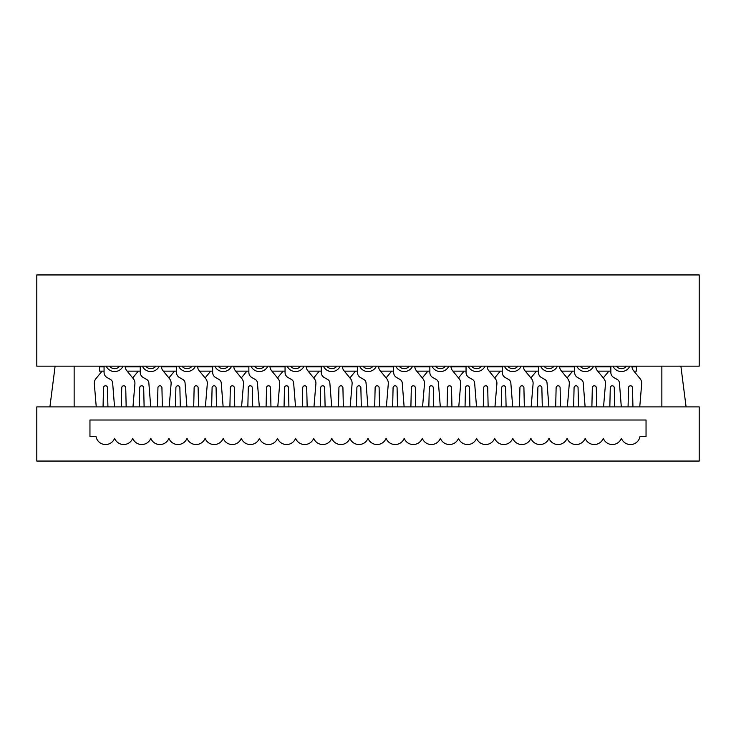 <?xml version="1.0" encoding="UTF-8"?>
<svg xmlns="http://www.w3.org/2000/svg" width="736" height="736" viewBox="0 0 736 736"><rect width="100%" height="100%" fill="white"/><g stroke="black" fill="none" stroke-linecap="round" stroke-linejoin="round"><path stroke-width="1.1" d="M699.2 366.151L36.8 366.151L36.8 274.942L699.2 274.942L699.2 366.151M104.07 371.137L99.507 371.137L99.507 366.151M631.966 366.859L636.493 366.859L636.493 366.151M636.493 366.859L636.493 371.137L633.917 371.137M127.135 371.137L140.263 371.137M163.337 371.137L176.465 371.137M199.539 371.137L212.658 371.137M235.732 371.137L248.86 371.137M271.934 371.137L285.062 371.137M308.126 371.137L321.255 371.137M344.328 371.137L357.457 371.137M380.53 371.137L393.65 371.137M416.723 371.137L429.852 371.137M452.925 371.137L466.044 371.137M489.118 371.137L502.246 371.137M525.32 371.137L538.448 371.137M561.522 371.137L574.641 371.137M597.715 371.137L610.843 371.137M96.25 406.907L94.318 383.815A7.194 7.194 0 0 1 95.919 378.663L102.083 371.137M107.925 406.907L107.484 387.789A1.996 1.996 0 0 0 105.487 385.793A1.996 1.996 0 0 0 103.5 387.789L103.058 406.907M123.041 366.151A9.264 9.264 0 0 1 106.186 366.151M104.07 366.151L104.07 372.425A5.888 5.888 0 0 0 107.06 377.55L110.464 379.472A4.315 4.315 0 0 1 112.645 382.886L114.54 406.907M121.302 406.907L121.734 387.789A1.996 1.996 0 0 1 123.731 385.793A1.996 1.996 0 0 1 125.727 387.789L126.169 406.907M132.968 406.907L134.909 383.815A7.194 7.194 0 0 0 133.299 378.663L126.785 370.705A7.194 7.194 0 0 1 125.157 366.151M132.71 377.936L138.285 371.137M144.118 406.907L143.686 387.789A1.996 1.996 0 0 0 141.689 385.793A1.996 1.996 0 0 0 139.693 387.789L139.26 406.907M159.234 366.151A9.264 9.264 0 0 1 142.388 366.151M140.263 366.151L140.263 372.425A5.888 5.888 0 0 0 143.262 377.55L146.666 379.472A4.315 4.315 0 0 1 148.847 382.886L150.733 406.907M157.495 406.907L157.936 387.789A1.996 1.996 0 0 1 159.933 385.793A1.996 1.996 0 0 1 161.929 387.789L162.362 406.907M169.17 406.907L171.102 383.815A7.194 7.194 0 0 0 169.501 378.663L162.987 370.705A7.194 7.194 0 0 1 161.359 366.151M168.912 377.936L174.478 371.137M180.32 406.907L179.878 387.789A1.996 1.996 0 0 0 177.891 385.793A1.996 1.996 0 0 0 175.895 387.789L175.453 406.907M195.436 366.151A9.264 9.264 0 0 1 178.581 366.151M176.465 366.151L176.465 372.425A5.888 5.888 0 0 0 179.464 377.55L182.859 379.472A4.315 4.315 0 0 1 185.049 382.886L186.935 406.907M193.697 406.907L194.138 387.789A1.996 1.996 0 0 1 196.126 385.793A1.996 1.996 0 0 1 198.122 387.789L198.564 406.907M205.372 406.907L207.304 383.815A7.194 7.194 0 0 0 205.703 378.663L199.18 370.705A7.194 7.194 0 0 1 197.552 366.151M205.105 377.936L210.68 371.137M216.522 406.907L216.08 387.789A1.996 1.996 0 0 0 214.084 385.793A1.996 1.996 0 0 0 212.088 387.789L211.655 406.907M231.638 366.151A9.264 9.264 0 0 1 214.783 366.151M212.658 366.151L212.658 372.425A5.888 5.888 0 0 0 215.657 377.55L219.061 379.472A4.315 4.315 0 0 1 221.242 382.886L223.137 406.907M229.899 406.907L230.331 387.789A1.996 1.996 0 0 1 232.328 385.793A1.996 1.996 0 0 1 234.324 387.789L234.756 406.907M241.564 406.907L243.496 383.815A7.194 7.194 0 0 0 241.896 378.663L235.382 370.705A7.194 7.194 0 0 1 233.754 366.151M241.307 377.936L246.882 371.137M252.715 406.907L252.282 387.789A1.996 1.996 0 0 0 250.286 385.793A1.996 1.996 0 0 0 248.29 387.789L247.848 406.907M267.83 366.151A9.264 9.264 0 0 1 250.976 366.151M248.86 366.151L248.86 372.425A5.888 5.888 0 0 0 251.859 377.55L255.254 379.472A4.315 4.315 0 0 1 257.444 382.886L259.33 406.907M266.092 406.907L266.533 387.789A1.996 1.996 0 0 1 268.53 385.793A1.996 1.996 0 0 1 270.517 387.789L270.958 406.907M277.766 406.907L279.698 383.815A7.194 7.194 0 0 0 278.098 378.663L271.575 370.705A7.194 7.194 0 0 1 269.956 366.151M89.958 420.017L646.042 420.017L89.958 420.017L89.958 436.549L96.02 436.549A9.688 9.688 0 0 0 114.614 438.306A9.688 9.688 0 0 0 132.71 438.306A9.688 9.688 0 0 0 150.806 438.306A9.688 9.688 0 0 0 168.912 438.306A9.688 9.688 0 0 0 187.008 438.306A9.688 9.688 0 0 0 205.105 438.306A9.688 9.688 0 0 0 223.21 438.306A9.688 9.688 0 0 0 241.307 438.306A9.688 9.688 0 0 0 259.403 438.306A9.688 9.688 0 0 0 277.509 438.306A9.688 9.688 0 0 0 295.605 438.306A9.688 9.688 0 0 0 313.702 438.306A9.688 9.688 0 0 0 331.798 438.306A9.688 9.688 0 0 0 349.904 438.306A9.688 9.688 0 0 0 368 438.306A9.688 9.688 0 0 0 386.096 438.306A9.688 9.688 0 0 0 404.202 438.306A9.688 9.688 0 0 0 422.298 438.306A9.688 9.688 0 0 0 440.395 438.306A9.688 9.688 0 0 0 458.491 438.306A9.688 9.688 0 0 0 476.597 438.306A9.688 9.688 0 0 0 494.693 438.306A9.688 9.688 0 0 0 512.79 438.306A9.688 9.688 0 0 0 530.895 438.306A9.688 9.688 0 0 0 548.992 438.306A9.688 9.688 0 0 0 567.088 438.306A9.688 9.688 0 0 0 585.194 438.306A9.688 9.688 0 0 0 603.29 438.306A9.688 9.688 0 0 0 621.386 438.306A9.688 9.688 0 0 0 639.98 436.549L646.042 436.549L646.042 420.017M36.8 406.907L699.2 406.907L699.2 461.058L36.8 461.058L36.8 406.907M49.91 406.907L55.117 366.151M74.143 366.151L74.143 406.907M686.09 406.907L680.883 366.151M661.857 366.151L661.857 406.907M277.509 377.936L283.075 371.137M288.917 406.907L288.475 387.789A1.996 1.996 0 0 0 286.479 385.793A1.996 1.996 0 0 0 284.492 387.789L284.05 406.907M304.032 366.151A9.264 9.264 0 0 1 287.178 366.151M285.062 366.151L285.062 372.425A5.888 5.888 0 0 0 288.052 377.55L291.456 379.472A4.315 4.315 0 0 1 293.636 382.886L295.532 406.907M302.294 406.907L302.726 387.789A1.996 1.996 0 0 1 304.722 385.793A1.996 1.996 0 0 1 306.719 387.789L307.16 406.907M313.959 406.907L315.9 383.815A7.194 7.194 0 0 0 314.29 378.663L307.777 370.705A7.194 7.194 0 0 1 306.148 366.151M313.702 377.936L319.277 371.137M325.11 406.907L324.677 387.789A1.996 1.996 0 0 0 322.681 385.793A1.996 1.996 0 0 0 320.684 387.789L320.252 406.907M340.225 366.151A9.264 9.264 0 0 1 323.371 366.151M321.255 366.151L321.255 372.425A5.888 5.888 0 0 0 324.254 377.55L327.658 379.472A4.315 4.315 0 0 1 329.838 382.886L331.724 406.907M338.486 406.907L338.928 387.789A1.996 1.996 0 0 1 340.924 385.793A1.996 1.996 0 0 1 342.921 387.789L343.353 406.907M350.161 406.907L352.093 383.815A7.194 7.194 0 0 0 350.492 378.663L343.979 370.705A7.194 7.194 0 0 1 342.35 366.151M349.904 377.936L355.47 371.137M361.312 406.907L360.87 387.789A1.996 1.996 0 0 0 358.883 385.793A1.996 1.996 0 0 0 356.886 387.789L356.445 406.907M376.427 366.151A9.264 9.264 0 0 1 359.573 366.151M357.457 366.151L357.457 372.425A5.888 5.888 0 0 0 360.456 377.55L363.851 379.472A4.315 4.315 0 0 1 366.04 382.886L367.926 406.907M374.688 406.907L375.13 387.789A1.996 1.996 0 0 1 377.117 385.793A1.996 1.996 0 0 1 379.114 387.789L379.555 406.907M386.363 406.907L388.295 383.815A7.194 7.194 0 0 0 386.694 378.663L380.172 370.705A7.194 7.194 0 0 1 378.543 366.151M386.096 377.936L391.672 371.137M397.514 406.907L397.072 387.789A1.996 1.996 0 0 0 395.076 385.793A1.996 1.996 0 0 0 393.079 387.789L392.647 406.907M412.629 366.151A9.264 9.264 0 0 1 395.775 366.151M393.65 366.151L393.65 372.425A5.888 5.888 0 0 0 396.649 377.55L400.053 379.472A4.315 4.315 0 0 1 402.233 382.886L404.128 406.907M410.89 406.907L411.323 387.789A1.996 1.996 0 0 1 413.319 385.793A1.996 1.996 0 0 1 415.316 387.789L415.748 406.907M422.556 406.907L424.488 383.815A7.194 7.194 0 0 0 422.887 378.663L416.374 370.705A7.194 7.194 0 0 1 414.745 366.151M422.298 377.936L427.874 371.137M433.706 406.907L433.274 387.789A1.996 1.996 0 0 0 431.278 385.793A1.996 1.996 0 0 0 429.281 387.789L428.84 406.907M448.822 366.151A9.264 9.264 0 0 1 431.968 366.151M429.852 366.151L429.852 372.425A5.888 5.888 0 0 0 432.851 377.55L436.246 379.472A4.315 4.315 0 0 1 438.435 382.886L440.321 406.907M447.083 406.907L447.525 387.789A1.996 1.996 0 0 1 449.521 385.793A1.996 1.996 0 0 1 451.508 387.789L451.95 406.907M458.758 406.907L460.69 383.815A7.194 7.194 0 0 0 459.089 378.663L452.566 370.705A7.194 7.194 0 0 1 450.938 366.151M458.491 377.936L464.066 371.137M469.908 406.907L469.467 387.789A1.996 1.996 0 0 0 467.47 385.793A1.996 1.996 0 0 0 465.483 387.789L465.042 406.907M485.024 366.151A9.264 9.264 0 0 1 468.17 366.151M466.044 366.151L466.044 372.425A5.888 5.888 0 0 0 469.044 377.55L472.448 379.472A4.315 4.315 0 0 1 474.628 382.886L476.523 406.907M483.285 406.907L483.718 387.789A1.996 1.996 0 0 1 485.714 385.793A1.996 1.996 0 0 1 487.71 387.789L488.152 406.907M494.951 406.907L496.892 383.815A7.194 7.194 0 0 0 495.282 378.663L488.768 370.705A7.194 7.194 0 0 1 487.14 366.151M494.693 377.936L500.268 371.137M506.101 406.907L505.669 387.789A1.996 1.996 0 0 0 503.672 385.793A1.996 1.996 0 0 0 501.676 387.789L501.244 406.907M521.217 366.151A9.264 9.264 0 0 1 504.362 366.151M502.246 366.151L502.246 372.425A5.888 5.888 0 0 0 505.246 377.55L508.65 379.472A4.315 4.315 0 0 1 510.83 382.886L512.716 406.907M519.478 406.907L519.92 387.789A1.996 1.996 0 0 1 521.916 385.793A1.996 1.996 0 0 1 523.912 387.789L524.345 406.907M531.153 406.907L533.085 383.815A7.194 7.194 0 0 0 531.484 378.663L524.97 370.705A7.194 7.194 0 0 1 523.342 366.151M530.895 377.936L536.461 371.137M542.303 406.907L541.862 387.789A1.996 1.996 0 0 0 539.874 385.793A1.996 1.996 0 0 0 537.878 387.789L537.436 406.907M557.419 366.151A9.264 9.264 0 0 1 540.564 366.151M538.448 366.151L538.448 372.425A5.888 5.888 0 0 0 541.448 377.55L544.842 379.472A4.315 4.315 0 0 1 547.032 382.886L548.918 406.907M555.68 406.907L556.122 387.789A1.996 1.996 0 0 1 558.109 385.793A1.996 1.996 0 0 1 560.105 387.789L560.547 406.907M567.355 406.907L569.287 383.815A7.194 7.194 0 0 0 567.686 378.663L561.163 370.705A7.194 7.194 0 0 1 559.535 366.151M567.088 377.936L572.663 371.137M578.505 406.907L578.064 387.789A1.996 1.996 0 0 0 576.067 385.793A1.996 1.996 0 0 0 574.071 387.789L573.638 406.907M593.612 366.151A9.264 9.264 0 0 1 576.766 366.151M574.641 366.151L574.641 372.425A5.888 5.888 0 0 0 577.64 377.55L581.044 379.472A4.315 4.315 0 0 1 583.225 382.886L585.12 406.907M591.882 406.907L592.314 387.789A1.996 1.996 0 0 1 594.311 385.793A1.996 1.996 0 0 1 596.307 387.789L596.74 406.907M603.548 406.907L605.48 383.815A7.194 7.194 0 0 0 603.879 378.663L597.365 370.705A7.194 7.194 0 0 1 595.737 366.151M603.29 377.936L608.865 371.137M614.698 406.907L614.266 387.789A1.996 1.996 0 0 0 612.269 385.793A1.996 1.996 0 0 0 610.273 387.789L609.831 406.907M629.814 366.151A9.264 9.264 0 0 1 612.959 366.151M610.843 366.151L610.843 372.425A5.888 5.888 0 0 0 613.842 377.55L617.237 379.472A4.315 4.315 0 0 1 619.427 382.886L621.313 406.907M628.075 406.907L628.516 387.789A1.996 1.996 0 0 1 630.513 385.793A1.996 1.996 0 0 1 632.5 387.789L632.942 406.907M639.75 406.907L641.682 383.815A7.194 7.194 0 0 0 640.081 378.663L633.558 370.705A7.194 7.194 0 0 1 631.93 366.151M99.507 366.859L104.07 366.859M125.194 366.859L140.263 366.859M161.396 366.859L176.465 366.859M197.588 366.859L212.658 366.859M233.79 366.859L248.86 366.859M269.983 366.859L285.062 366.859M306.185 366.859L321.255 366.859M342.387 366.859L357.457 366.859M378.58 366.859L393.65 366.859M414.782 366.859L429.852 366.859M450.975 366.859L466.044 366.859M487.177 366.859L502.246 366.859M523.379 366.859L538.448 366.859M559.572 366.859L574.641 366.859M595.774 366.859L610.843 366.859M109.554 366.151A6.357 6.357 0 0 0 119.674 366.151M145.746 366.151A6.357 6.357 0 0 0 155.866 366.151M181.948 366.151A6.357 6.357 0 0 0 192.068 366.151M218.15 366.151A6.357 6.357 0 0 0 228.27 366.151M254.343 366.151A6.357 6.357 0 0 0 264.463 366.151M290.545 366.151A6.357 6.357 0 0 0 300.665 366.151M326.738 366.151A6.357 6.357 0 0 0 336.858 366.151M362.94 366.151A6.357 6.357 0 0 0 373.06 366.151M399.142 366.151A6.357 6.357 0 0 0 409.262 366.151M435.335 366.151A6.357 6.357 0 0 0 445.455 366.151M471.537 366.151A6.357 6.357 0 0 0 481.657 366.151M507.73 366.151A6.357 6.357 0 0 0 517.85 366.151M543.932 366.151A6.357 6.357 0 0 0 554.052 366.151M580.134 366.151A6.357 6.357 0 0 0 590.254 366.151M616.326 366.151A6.357 6.357 0 0 0 626.446 366.151"/></g></svg>
